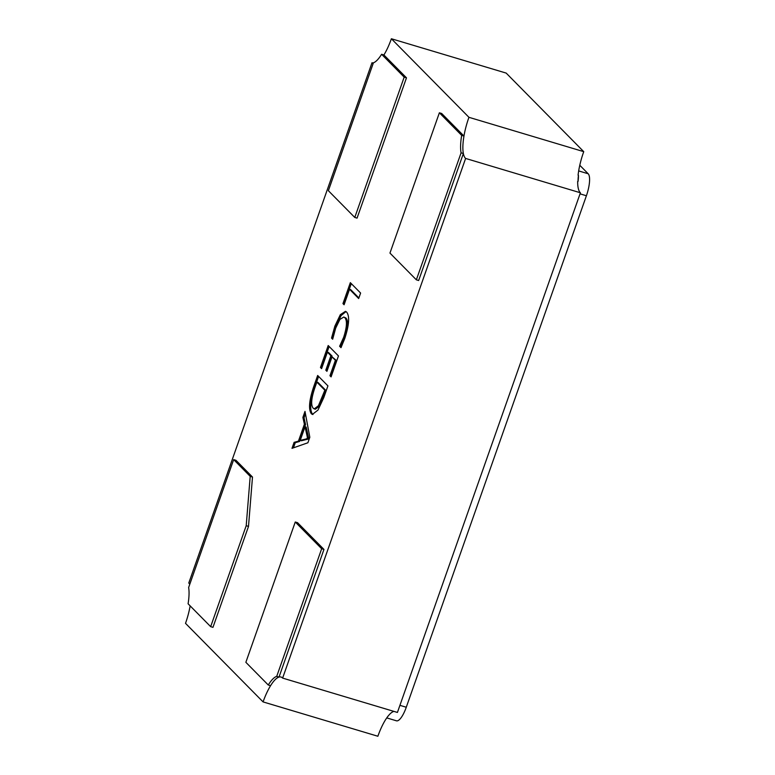 <?xml version="1.0" encoding="UTF-8"?>
<svg xmlns="http://www.w3.org/2000/svg" width="775" height="775" viewBox="0 0 775 775"><rect width="100%" height="100%" fill="white"/><g stroke="black" fill="none" stroke-linecap="round" stroke-linejoin="round"><path stroke-width="1.16" d="M279.01 677.069L276.714 676.381L321.664 548.739L323.96 549.427L279.01 677.069A34.497 10.201 106.7 0 0 270.562 685.691L268.266 685.003L245.859 662.305L295.265 522.001L321.664 548.739M295.265 522.001L297.561 522.689L323.96 549.427M268.266 685.003A34.497 10.201 106.7 0 1 276.714 676.381M463.973 136.061L461.677 135.383L439.377 112.792L441.673 113.479L463.973 136.061A34.497 10.201 106.7 0 0 463.373 153.518L418.655 280.511L416.359 279.823L389.961 253.086L439.377 112.792M416.359 279.823L461.086 152.83L463.373 153.518M461.086 152.83A34.497 10.201 106.7 0 1 461.677 135.383M233.672 459.614L235.968 460.302L252.495 477.042L248.504 526.399L212.96 627.343L210.664 626.655L188.093 603.793A34.497 10.201 106.7 0 0 188.635 587.508L233.672 459.614L250.199 476.354L246.208 525.712L210.664 626.655M248.504 526.399L246.208 525.712M252.495 477.042L250.199 476.354M381.61 54.279L383.906 54.967L406.478 77.829L404.182 77.142L354.776 217.446L328.377 190.708L373.414 62.814A34.497 10.201 106.7 0 0 381.61 54.279L404.182 77.142M406.478 77.829L357.062 218.124L354.776 217.446M468.943 117.316A34.497 10.201 106.7 0 0 465.455 158.284A34.497 10.201 106.7 0 0 465.62 158.439L580.417 192.781A34.497 10.201 106.7 0 1 580.252 192.626A34.497 10.201 106.7 0 1 577.675 181.428L578.014 181.534A18.813 5.561 -73.3 0 0 578.431 175.257L578.082 175.16A34.497 10.201 106.7 0 1 583.74 151.658L468.943 117.316L391.385 38.75L506.182 73.092L583.74 151.658M189.739 584.379A34.497 10.201 106.7 0 0 188.78 583.023L372 62.736L373.308 63.124M190.156 605.885A34.497 10.201 106.7 0 1 185.516 623.342L263.074 701.908L377.871 736.25A34.497 10.201 106.7 0 1 388.178 715.984L389.476 714.482A34.497 10.201 106.7 0 1 393.903 711.392M465.62 158.439L282.623 678.096L397.42 712.438L580.417 192.781M579.778 165.259L588.177 173.765A18.813 5.561 106.7 0 1 586.404 195.755L406.274 707.246A18.813 5.561 106.7 0 1 396.48 720.818L386.744 717.902M309.816 437.274L307.888 442.767L292.001 448.338L294.103 442.351L298.443 441.13L304.391 424.225L302.889 417.396L305.001 411.409L309.816 437.274M391.385 38.75A34.497 10.201 106.7 0 1 383.906 54.967M373.162 63.531A34.497 10.201 106.7 0 1 372 62.736M263.074 701.908A34.497 10.201 106.7 0 1 281.034 677.03A34.497 10.201 106.7 0 1 282.623 678.096M311.317 413.743C308.343 409.307 309.147 400.258 313.739 386.609L317.653 375.478L327.922 385.873L323.853 397.42L317.992 410.062L312.364 414.422L311.317 413.743L312.461 414.092C309.487 409.655 310.291 400.607 314.882 386.948L313.739 386.609M327.389 352.17L321.596 368.638L320.463 367.495L328.203 345.534L338.462 355.928L331.08 376.892L329.956 375.749L335.401 360.278L332.02 356.858L326.924 371.332L325.8 370.188L330.896 355.715L327.389 352.17L328.542 352.509L332.049 356.064L330.896 355.715M335.711 328.058L332.669 339.227L331.545 338.094L334.848 326.168L340.322 314.679L345.456 311.337L346.667 312.112C349.787 316.161 349.167 324.938 344.788 338.442L340.99 347.665L339.615 346.27L343.645 337.348C346.919 327.079 347.316 320.521 344.817 317.682L343.8 317.033L339.905 319.426L335.711 328.058M349.535 289.288L344.09 304.759L342.957 303.616L350.339 282.652L360.608 293.057L358.67 298.54L349.535 289.288L350.688 289.627L358.883 297.939M293.444 447.834L295.256 442.69L294.103 442.351M295.256 442.69L299.586 441.469L298.443 441.13M299.586 441.469L305.544 424.564L304.391 424.225M305.544 424.564L304.042 417.744L302.889 417.396M304.042 417.744L305.437 413.763M300.216 440.423L301.368 440.772L308.808 438.921L306.183 427.083L305.04 426.744L300.216 440.423L307.665 438.573L305.04 426.744M308.324 437.536L307.171 437.187M308.808 438.921L307.665 438.573M308.76 439.047L307.617 438.708M307.82 438.95L306.677 438.611M314.882 386.948L318.593 376.427M312.974 414.509L312.461 414.092M314.233 408.88L315.377 409.219L319.542 406.119L326.004 390.571L317.992 382.453L316.849 382.104L314.805 387.917C311.259 398.437 310.736 405.199 313.216 408.222L314.233 408.88L318.399 405.78L324.861 390.222L316.849 382.104M323.882 396.606L322.729 396.257M326.004 390.571L324.861 390.222M321.809 368.028L320.463 367.495M321.615 367.834L329.133 346.483M331.293 376.292L329.956 375.749M331.099 376.098L336.553 360.627L335.401 360.278M336.553 360.627L332.02 356.858M327.137 370.731L325.8 370.188M326.953 370.528L332.049 356.064M332.795 338.539L331.545 338.094M332.688 338.433L336.001 326.507L334.848 326.168M336.001 326.507L341.068 315.609L346.018 311.579M341.271 347.123L339.615 346.27M340.767 346.609L344.798 337.697L343.645 337.348M344.798 337.697C348.072 327.418 348.459 320.869 345.97 318.031L344.817 317.682M345.97 318.031L343.8 317.033M344.303 304.149L342.957 303.616M344.11 303.955L351.278 283.602M578.014 181.534A34.497 10.201 106.7 0 1 578.431 175.257M586.404 195.755L580.039 193.847M578.673 170.917L588.177 173.765M399.919 705.337L406.274 707.246"/></g></svg>
